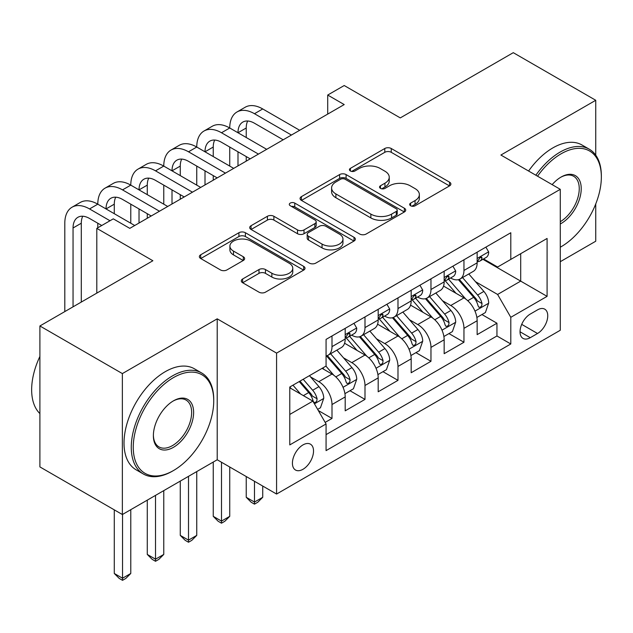 <?xml version="1.0" encoding="UTF-8"?>
<svg xmlns="http://www.w3.org/2000/svg" width="633" height="633" viewBox="0 0 633 633"><rect width="100%" height="100%" fill="white"/><g stroke="black" fill="none" stroke-linecap="round" stroke-linejoin="round"><path stroke-width="0.95" d="M410.611 205.757A3.205 1.852 0 0 0 415.145 205.757L449.549 185.896A4.581 2.643 0 0 0 450.886 184.021A4.581 2.643 0 0 0 449.549 182.154L391.257 148.502A4.581 2.643 0 0 0 384.785 148.502L350.381 168.37A3.205 1.852 0 0 0 349.44 169.676A3.205 1.852 0 0 0 350.381 170.981A3.205 1.852 0 0 0 354.915 170.981L359.37 168.418A14.654 8.458 0 0 1 380.093 168.418L384.951 171.219A14.654 8.458 0 0 1 389.24 177.2A14.654 8.458 0 0 1 384.951 183.182L380.496 185.754A3.205 1.852 0 0 0 379.555 187.059A3.205 1.852 0 0 0 380.496 188.373A3.205 1.852 0 0 0 385.03 188.373L389.477 185.801A14.654 8.458 0 0 1 410.2 185.801L415.058 188.602A14.654 8.458 0 0 1 419.355 194.584A14.654 8.458 0 0 1 415.058 200.566L410.611 203.138A3.205 1.852 0 0 0 409.67 204.451A3.205 1.852 0 0 0 410.611 205.757L410.611 203.138M302.978 469.29A14.931 8.617 120 0 0 312.726 456.132A14.931 8.617 120 0 0 310.439 444.176A14.931 8.617 120 0 0 302.978 444.912A14.931 8.617 120 0 0 293.221 458.07A14.931 8.617 120 0 0 295.508 470.026A14.931 8.617 120 0 0 302.978 469.29M242.637 278.995A4.581 2.643 0 0 0 241.3 280.862A4.581 2.643 0 0 0 242.637 282.729L258.992 292.169A4.581 2.643 0 0 0 265.464 292.169L303.674 270.109A4.581 2.643 0 0 0 305.019 268.242A4.581 2.643 0 0 0 303.674 266.374L245.39 232.722A4.581 2.643 0 0 0 238.918 232.722L200.708 254.782A4.581 2.643 0 0 0 199.363 256.65A4.581 2.643 0 0 0 200.708 258.517L220.458 269.927A4.581 2.643 0 0 0 226.931 269.927L243.286 260.487A4.581 2.643 0 0 0 244.631 258.612A4.581 2.643 0 0 0 243.286 256.745L233.49 251.087A12.249 7.074 0 0 1 229.906 246.087A12.249 7.074 0 0 1 237.462 239.559A12.249 7.074 0 0 1 250.81 241.086L289.186 263.241A12.249 7.074 0 0 1 292.77 268.242A12.249 7.074 0 0 1 285.206 274.777A12.249 7.074 0 0 1 271.858 273.242L265.464 269.547A4.581 2.643 0 0 0 258.992 269.547L242.637 278.995L242.637 282.729M595.74 155.164L595.74 100.283L513.276 52.674L400.285 117.904L344.21 85.526L327.712 95.045L344.21 104.572L129.789 228.363L113.291 218.844L96.802 228.363L96.802 293.119M122.367 373.589L122.367 514.526L217.206 459.772L217.206 318.834L122.367 373.589L39.895 325.971L152.877 260.741L96.802 228.363M217.206 318.834L276.581 353.111L560.276 189.322L560.276 330.26L276.581 494.049L276.581 353.111M595.74 100.283L500.901 155.038L560.276 189.322M359.694 234.028A4.581 2.643 0 0 0 366.167 234.028L404.376 211.976A4.581 2.643 0 0 0 405.713 210.101A4.581 2.643 0 0 0 404.376 208.233L346.093 174.581A4.581 2.643 0 0 0 339.612 174.581L301.411 196.641A4.581 2.643 0 0 0 300.066 198.509A4.581 2.643 0 0 0 301.411 200.384L359.694 234.028M291.52 206.445A3.205 1.852 0 0 1 294.772 206.904L294.772 203.09L354.021 237.304A4.581 2.643 0 0 1 355.366 239.171A4.581 2.643 0 0 1 354.021 241.038L315.82 263.099A4.581 2.643 0 0 1 309.339 263.099L251.056 229.455L251.056 225.712A4.581 2.643 0 0 0 249.719 227.579A4.581 2.643 0 0 0 251.056 229.455M251.056 225.712L267.411 216.272A4.581 2.643 0 0 1 273.883 216.272L297.518 229.921A4.581 2.643 0 0 0 303.998 229.921L314.846 223.655A4.581 2.643 0 0 0 316.184 221.787A4.581 2.643 0 0 0 314.846 219.92L290.238 205.709A3.205 1.852 0 0 1 289.297 204.404A3.205 1.852 0 0 1 291.275 202.695A3.205 1.852 0 0 1 294.772 203.09M122.367 514.526L39.895 466.909L39.895 325.971M560.276 261.698L595.74 241.22L595.74 203.937M325.156 422.393L332.001 418.437L318.312 410.532M310.526 376.896L318.81 381.683A18.658 10.777 60 0 1 332.001 404.534L345.199 396.915L345.199 410.825L364.996 399.391L349.986 390.727M343.513 357.851L351.798 362.638A18.658 10.777 60 0 1 364.996 385.489L378.186 377.869L378.186 391.78L397.983 380.346L382.973 371.682M376.5 338.805L384.785 343.592A18.658 10.777 60 0 1 397.983 366.444L411.173 358.824L411.173 372.734L430.97 361.301L415.96 352.636M409.488 319.76L417.772 324.547A18.658 10.777 60 0 1 430.97 347.398L444.16 339.779L444.16 353.689L463.957 342.255L463.957 328.353A18.658 10.777 -120 0 0 450.759 305.502L442.475 300.715M448.947 333.591L463.957 342.255M345.199 396.915A18.658 10.777 -120 0 0 332.001 374.063L322.11 368.351M378.186 377.869A18.658 10.777 -120 0 0 364.996 355.018L344.589 343.236M411.173 358.824A18.658 10.777 -120 0 0 397.983 335.973L377.577 324.191M444.16 339.779A18.658 10.777 -120 0 0 430.97 316.927L410.564 305.146M537.52 309.877L530.264 314.071A14.464 8.348 120 0 0 520.817 326.818A14.464 8.348 120 0 0 523.032 338.402A14.464 8.348 120 0 0 530.264 337.69L537.52 333.496A14.464 8.348 120 0 0 546.967 320.749A14.464 8.348 120 0 0 544.752 309.165A14.464 8.348 120 0 0 537.52 309.877M289.779 414.441L312.868 401.108L326.066 423.96L326.066 450.625L510.799 343.972L510.799 317.307L497.601 294.456L475.462 281.669M326.066 423.96L289.779 444.912L289.779 387.016L326.066 366.064L326.066 339.399L510.799 232.746L510.799 259.411L547.086 238.459L547.086 296.355L510.799 317.307M351.624 335.11L351.798 335.213A18.658 10.777 60 0 0 361.126 336.131L374.325 328.519A18.658 10.777 -120 0 0 378.186 319.974L378.186 309.308M384.611 316.065L384.785 316.168A18.658 10.777 60 0 0 394.114 317.086L407.312 309.474A18.658 10.777 -120 0 0 411.173 300.928L411.173 290.262M417.598 297.019L417.772 297.122A18.658 10.777 60 0 0 427.101 298.04L440.299 290.428A18.658 10.777 -120 0 0 444.16 281.883L444.16 271.217M326.066 434.626L496.945 335.973L496.945 323.21L477.147 334.643L477.147 320.733A18.658 10.777 -120 0 0 463.957 297.882L443.559 286.1M450.585 277.974L450.759 278.077A18.658 10.777 -120 0 0 460.088 278.995A18.658 10.777 -120 0 0 463.957 270.457L463.957 259.791M460.088 278.995L473.286 271.383A18.658 10.777 -120 0 0 477.147 262.837L477.147 252.171M332.001 335.973L332.001 346.639A18.658 10.777 60 0 1 328.139 355.176A18.658 10.777 60 0 1 326.066 355.936M328.139 355.176L341.337 347.564A18.658 10.777 -120 0 0 345.199 339.019L345.199 328.353M364.996 316.927L364.996 327.593A18.658 10.777 60 0 1 361.126 336.131M397.983 297.882L397.983 308.548A18.658 10.777 60 0 1 394.114 317.086M430.97 278.837L430.97 289.503A18.658 10.777 60 0 1 427.101 298.04M430.97 347.398L430.97 361.301M397.983 366.444L397.983 380.346M364.996 385.489L364.996 399.391M332.001 404.534L332.001 418.437M312.868 401.108L289.779 387.776M497.601 294.456L520.698 281.123L520.698 253.698L547.086 238.459M482.916 259.308L547.086 296.355M483.572 258.929L497.601 267.031L510.799 259.411M217.206 459.772L276.581 494.049M327.712 95.045L327.712 114.09M481.935 314.546L496.945 323.21M496.945 335.973L510.799 343.972M411.885 206.208L415.058 204.38A14.654 8.458 0 0 0 419.355 198.398L419.355 194.584M389.24 177.2L389.24 181.006A14.654 8.458 0 0 1 384.951 186.988L381.778 188.824M449.485 185.928L391.257 152.316A4.581 2.643 0 0 0 384.785 152.316L351.663 171.44M404.313 212.008L346.093 178.395A4.581 2.643 0 0 0 339.612 178.395L301.466 200.416M396.282 211.414A3.205 1.852 0 0 0 397.215 210.101A3.205 1.852 0 0 0 396.282 208.795L345.12 179.258A3.205 1.852 0 0 0 340.586 179.258L335.894 181.964A14.654 8.458 0 0 0 331.597 187.954A14.654 8.458 0 0 0 335.894 193.935L370.859 214.12A14.654 8.458 0 0 0 391.582 214.12L396.282 211.414L396.282 215.22A3.205 1.852 0 0 0 397.215 213.914L397.215 210.101M331.597 187.954L331.597 191.759A14.654 8.458 0 0 0 335.894 197.741L335.894 193.935M396.282 215.22L391.582 217.934A14.654 8.458 0 0 1 370.859 217.934L335.894 197.741M251.119 229.486L267.411 220.078L267.411 216.272M316.184 221.787L316.184 225.593A4.581 2.643 0 0 1 314.846 227.469L303.998 233.727A4.581 2.643 0 0 1 297.518 233.727L273.883 220.078A4.581 2.643 0 0 0 267.411 220.078M294.772 206.904L353.966 241.078M322.047 244.077A12.249 7.074 0 0 0 335.395 245.612A12.249 7.074 0 0 0 342.959 239.076A12.249 7.074 0 0 0 339.375 234.075L325.853 226.274A4.581 2.643 0 0 0 319.38 226.274L308.532 232.533A4.581 2.643 0 0 0 307.187 234.408A4.581 2.643 0 0 0 308.532 236.275L322.047 244.077L322.047 247.891A12.249 7.074 0 0 0 335.395 249.418A12.249 7.074 0 0 0 342.959 242.89L342.959 239.076M307.187 234.408L307.187 238.214A4.581 2.643 0 0 0 308.532 240.081L308.532 236.275M322.047 247.891L308.532 240.081M292.77 268.242L292.77 272.048A12.249 7.074 0 0 1 285.206 278.583A12.249 7.074 0 0 1 271.858 277.048L265.464 273.361A4.581 2.643 0 0 0 258.992 273.361L242.7 282.769M229.906 246.087L229.906 249.9A12.249 7.074 0 0 0 233.49 254.901L233.49 251.087M243.222 260.519L233.49 254.901M303.611 270.149L245.39 236.528A4.581 2.643 0 0 0 238.918 236.528L200.764 258.557M476.871 317.465L485.4 312.544L488.692 303.025A12.359 7.137 -120 0 0 483.881 291.417L468.808 273.962M465.785 299.085L448.56 279.145M455.989 293.277L445.988 281.709A29.624 17.107 -120 0 0 445.07 280.672M458.411 279.667L473.658 297.32A12.359 7.137 60 0 1 478.065 305.834L478.959 307.298L480.629 307.068L481.753 305.707L482.022 303.547A12.359 7.137 -120 0 0 477.614 295.033L462.541 277.586M459.305 279.382L475.684 298.349A6.298 3.64 60 0 1 477.274 300.81L482.022 303.547M485.891 247.123L488.692 251.981A12.359 7.137 60 0 1 486.136 257.449L479.869 261.073A12.359 7.137 -120 0 0 482.022 258.224L481.76 257.125L480.218 257.433L478.065 260.503A12.359 7.137 60 0 1 477.147 262.268M64.803 311.594L64.803 223.22A34.989 20.201 60 0 1 72.051 207.205L80.296 202.441A34.989 20.201 60 0 1 97.791 204.174A34.989 20.201 60 0 1 105.038 188.159L113.283 183.396A34.989 20.201 60 0 1 130.778 185.129A34.989 20.201 60 0 1 138.026 169.114L146.27 164.351A34.989 20.201 60 0 1 163.765 166.083A34.989 20.201 60 0 1 171.013 150.068L179.258 145.305A34.989 20.201 60 0 1 196.752 147.038A34.989 20.201 60 0 1 204 131.023L212.245 126.26A34.989 20.201 60 0 1 229.739 127.993A34.989 20.201 60 0 1 236.987 111.978L245.232 107.214A34.989 20.201 60 0 1 262.727 108.947L299.678 130.279M236.987 111.978A34.989 20.201 60 0 1 254.482 113.711L291.425 135.043M477.567 261.651L477.614 261.651A12.359 7.137 -120 0 0 479.869 261.073M283.18 139.806L254.482 123.237A23.326 13.467 -120 0 0 242.819 122.082A23.326 13.467 -120 0 0 237.992 132.756L246.237 128.001L246.237 137.519M247.693 121.006A23.326 13.467 -120 0 0 246.237 128.001M237.992 151.801L237.992 165.893M246.237 156.565L246.237 161.138M229.739 166.083L229.739 147.038M560.276 247.218L561.107 246.743L560.276 247.218A56.915 32.861 120 0 0 561.107 246.743L561.107 246.743A56.915 32.861 120 0 0 601.35 177.042A56.915 32.861 120 0 0 561.107 153.803A56.915 32.861 120 0 0 537.544 176.196M535.85 175.214A58.315 33.668 -60 0 1 560.118 152.086A58.315 33.668 -60 0 1 589.276 149.198A58.315 33.668 -60 0 1 601.35 175.895L601.35 177.042M552.158 184.63A28.461 16.426 -60 0 1 561.107 177.042A28.461 16.426 -60 0 1 581.229 188.658A28.461 16.426 -60 0 1 561.107 223.512A28.461 16.426 -60 0 1 560.276 223.963M528.595 171.029A58.315 33.668 -60 0 1 552.854 147.9A58.315 33.668 -60 0 1 582.012 145.012L589.276 149.198M560.276 221.7A27.061 15.619 120 0 0 577.826 197.844A27.061 15.619 120 0 0 573.64 176.267A27.061 15.619 120 0 0 560.601 177.335M172.508 471.102L173.497 470.525A56.915 32.861 120 0 0 213.74 400.824A56.915 32.861 120 0 0 173.497 377.584A56.915 32.861 120 0 0 133.254 447.294A56.915 32.861 120 0 0 173.497 470.525L172.508 471.102A58.315 33.668 -60 0 1 143.351 473.99A58.315 33.668 -60 0 1 134.41 427.259A58.315 33.668 -60 0 1 172.508 375.875A58.315 33.668 -60 0 1 201.666 372.979A58.315 33.668 -60 0 1 213.74 399.676L213.74 400.824M173.497 447.294A28.461 16.426 -60 0 1 153.376 435.678A28.461 16.426 -60 0 1 173.497 400.824L173.497 400.824A28.461 16.426 -60 0 1 193.619 412.439A28.461 16.426 -60 0 1 173.497 447.294M153.384 435.093A27.061 15.619 120 0 0 158.978 446.922A27.061 15.619 120 0 0 172.508 445.577A27.061 15.619 120 0 0 190.185 421.736A27.061 15.619 120 0 0 186.039 400.056A27.061 15.619 120 0 0 172.999 401.116M143.351 473.99L136.095 469.797A58.315 33.668 -60 0 1 127.154 423.066A58.315 33.668 -60 0 1 165.253 371.682A58.315 33.668 -60 0 1 194.41 368.794L201.666 372.979M39.895 413.578A58.315 33.668 -60 0 1 39.895 356.442M443.883 336.511L452.413 331.589L455.705 322.07A12.359 7.137 -120 0 0 450.894 310.463L435.82 293.008M432.798 318.13L415.572 298.19M422.994 312.322L413.001 300.754A29.624 17.107 -120 0 0 412.083 299.718M425.423 298.713L440.663 316.365A12.359 7.137 60 0 1 445.078 324.879L445.972 326.343L447.642 326.114L448.765 324.753L449.034 322.593A12.359 7.137 -120 0 0 444.627 314.079L429.554 296.632M426.318 298.428L442.696 317.394A6.298 3.64 60 0 1 444.287 319.855L449.034 322.593M254.482 481.286L254.482 502.048L262.727 497.293L262.727 486.049M262.727 497.293L257.781 502.246L254.482 504.145L251.182 502.246L246.237 497.293L246.237 476.53M246.237 497.293L254.482 502.048L254.482 504.145M410.896 355.556L419.426 350.635L422.717 341.116A12.359 7.137 -120 0 0 417.907 329.508L402.833 312.053M399.811 337.175L382.585 317.236M390.007 331.368L380.014 319.8A29.624 17.107 -120 0 0 379.096 318.763M392.436 317.758L407.676 335.411A12.359 7.137 60 0 1 412.083 343.925L412.985 345.389L414.655 345.159L415.778 343.798L416.047 341.638A12.359 7.137 -120 0 0 411.64 333.124L396.567 315.677M393.33 317.473L409.709 336.44A6.298 3.64 60 0 1 411.3 338.9L416.047 341.638M221.495 462.24L221.495 521.094L229.739 516.338L229.739 467.004M229.739 516.338L224.794 521.291L221.495 523.19L218.195 521.291L213.25 516.338L213.25 462.05M213.25 516.338L221.495 521.094L221.495 523.19M377.909 374.601L386.431 369.68L389.73 360.161A12.359 7.137 -120 0 0 384.919 348.554L369.846 331.099M366.824 356.221L349.598 336.281M357.02 350.413L347.026 338.845A29.624 17.107 -120 0 0 346.109 337.808M359.449 336.803L374.689 354.456A12.359 7.137 60 0 1 379.096 362.97L379.998 364.434L381.667 364.204L382.783 362.844L383.06 360.683A12.359 7.137 -120 0 0 378.653 352.17L363.579 334.722M360.343 336.519L376.722 355.485A6.298 3.64 60 0 1 378.312 357.946L383.06 360.683M188.507 476.34L188.507 540.139L196.752 535.383L196.752 471.577M196.752 535.383L191.807 540.337L188.507 542.236L185.208 540.337L180.263 535.383L180.263 481.096M180.263 535.383L188.507 540.139L188.507 542.236M344.922 393.647L353.443 388.725L356.743 379.207A12.359 7.137 -120 0 0 351.932 367.599L336.859 350.144M333.836 375.266L325.948 366.135M324.033 369.458L322.751 367.979M326.462 355.849L341.701 373.502A12.359 7.137 60 0 1 346.109 382.016L347.011 383.479L348.68 383.25L349.796 381.889L350.073 379.729A12.359 7.137 -120 0 0 345.665 371.215L330.592 353.768M327.356 355.564L343.735 374.53A6.298 3.64 60 0 1 345.325 376.991L350.073 379.729M155.52 495.386L155.52 559.184L163.765 554.429L163.765 490.622M163.765 554.429L158.82 559.382L155.52 561.281L152.221 559.382L147.275 554.429L147.275 500.141M147.275 554.429L155.52 559.184L155.52 561.281M452.904 266.169L455.705 271.027A12.359 7.137 60 0 1 453.149 276.494L446.882 280.118A12.359 7.137 -120 0 0 449.034 277.27L448.773 276.17L447.23 276.479L445.078 279.549A12.359 7.137 60 0 1 444.16 281.313M204 131.023A34.989 20.201 60 0 1 221.495 132.756L229.739 127.993L266.691 149.325M221.495 132.756L258.438 154.088M444.58 280.696L444.627 280.696A12.359 7.137 -120 0 0 446.882 280.118M250.193 158.851L221.495 142.283A23.326 13.467 -120 0 0 209.832 141.127A23.326 13.467 -120 0 0 205.005 151.801L213.25 147.046L213.25 156.565M214.706 140.051A23.326 13.467 -120 0 0 213.25 147.046M205.005 170.847L205.005 184.939M213.25 175.61L213.25 180.183M196.752 185.129L196.752 166.083M419.916 285.214L422.717 290.072A12.359 7.137 60 0 1 420.162 295.54L413.895 299.164A12.359 7.137 -120 0 0 416.047 296.315L415.786 295.215L414.243 295.524L412.083 298.594A12.359 7.137 60 0 1 411.173 300.359M171.013 150.068A34.989 20.201 60 0 1 188.507 151.801L196.752 147.038L233.704 168.37M188.507 151.801L225.451 173.133M411.585 299.741L411.64 299.741A12.359 7.137 -120 0 0 413.895 299.164M217.206 177.897L188.507 161.328A23.326 13.467 -120 0 0 176.844 160.173A23.326 13.467 -120 0 0 172.01 170.847L180.263 166.091L180.263 175.61M181.718 159.097A23.326 13.467 -120 0 0 180.263 166.091M172.01 189.892L172.01 203.984M180.263 194.655L180.263 199.229M163.765 204.174L163.765 185.129M386.929 304.259L389.73 309.118A12.359 7.137 60 0 1 387.174 314.585L380.908 318.209A12.359 7.137 -120 0 0 383.06 315.361L382.799 314.261L381.248 314.569L379.096 317.639A12.359 7.137 60 0 1 378.186 319.404M138.026 169.114A34.989 20.201 60 0 1 155.52 170.847L163.765 166.083L200.708 187.415M155.52 170.847L192.464 192.179M378.597 318.787L378.653 318.787A12.359 7.137 -120 0 0 380.908 318.209M184.219 196.942L155.52 180.373A23.326 13.467 -120 0 0 143.857 179.218A23.326 13.467 -120 0 0 139.023 189.892L147.275 185.129L147.275 194.655M148.731 178.142A23.326 13.467 -120 0 0 147.275 185.129M139.023 208.937L139.023 223.03M147.275 213.701L147.275 218.274M130.778 223.22L130.778 204.174M353.942 323.305L356.743 328.163A12.359 7.137 60 0 1 354.187 333.631L347.921 337.254A12.359 7.137 -120 0 0 350.073 334.406L349.812 333.306L348.261 333.615L346.109 336.685A12.359 7.137 60 0 1 345.199 338.449M105.038 188.159A34.989 20.201 60 0 1 122.533 189.892L130.778 185.129L167.721 206.461M122.533 189.892L159.476 211.224M345.61 337.832L345.665 337.832A12.359 7.137 -120 0 0 347.921 337.254M151.232 215.988L122.533 199.419A23.326 13.467 -120 0 0 110.87 198.264A23.326 13.467 -120 0 0 106.035 208.937L114.288 204.174L114.288 213.701M115.744 197.187A23.326 13.467 -120 0 0 114.288 204.174M97.791 227.793L97.791 223.22M317.655 409.393L320.456 407.771L323.756 398.252A12.359 7.137 -120 0 0 318.945 386.644L309.45 375.654M300.596 394.019L292.96 385.18M291.045 388.504L289.779 387.04M299.227 381.557L308.714 392.547A12.359 7.137 60 0 1 313.121 401.061L314.023 402.525L315.693 402.295L316.809 400.934L317.086 398.774A12.359 7.137 -120 0 0 312.67 390.26L303.183 379.278M299.987 381.121L310.748 393.576A6.298 3.64 60 0 1 312.338 396.036L317.086 398.774M122.533 514.431L122.533 578.23L130.778 573.474L130.778 509.668M130.778 573.474L125.832 578.427L122.533 580.326L119.233 578.427L114.288 573.474L114.288 509.858M114.288 573.474L122.533 578.23L122.533 580.326M72.051 207.205A34.989 20.201 60 0 1 89.546 208.937L97.791 204.174L134.734 225.506M89.546 208.937L110 220.751M101.747 225.506L89.546 218.464A23.326 13.467 -120 0 0 77.883 217.309A23.326 13.467 -120 0 0 73.048 227.983L73.048 306.831M82.757 216.233A23.326 13.467 -120 0 0 81.293 223.22L81.293 302.068M318.81 381.683L332.001 374.063M351.798 362.638L364.996 355.018M384.785 343.592L397.983 335.973M417.772 324.547L430.97 316.927M450.759 305.502L463.957 297.882M463.957 270.457L477.147 262.837M332.001 346.639L345.199 339.019M364.996 327.593L378.186 319.974M397.983 308.548L411.173 300.928M430.97 289.503L444.16 281.883M463.957 328.353L477.147 320.733M521.703 324.365L537.52 333.496M520.033 331.787L530.264 337.69M415.058 204.38L415.058 200.566M380.496 188.373L380.496 185.754M384.951 186.988L384.951 183.182M350.381 170.981L350.381 168.37M384.785 152.316L384.785 148.502M391.257 152.316L391.257 148.502M449.549 185.896L449.549 182.154M301.411 200.384L301.411 196.641M339.612 178.395L339.612 174.581M346.093 178.395L346.093 174.581M404.376 211.976L404.376 208.233M370.859 217.934L370.859 214.12M391.582 217.934L391.582 214.12M273.883 220.078L273.883 216.272M297.518 233.727L297.518 229.921M303.998 233.727L303.998 229.921M314.846 227.469L314.846 223.655M354.021 241.038L354.021 237.304M258.992 273.361L258.992 269.547M265.464 273.361L265.464 269.547M271.858 277.048L271.858 273.242M243.286 260.487L243.286 256.745M200.708 258.517L200.708 254.782M238.918 236.528L238.918 232.722M245.39 236.528L245.39 232.722M303.674 270.109L303.674 266.374M474.987 311.127L488.613 303.262M477.614 295.033L483.881 291.417M467.755 300.722L473.658 297.32M488.613 251.839L477.147 258.454M262.727 108.947L254.482 113.711M480.423 257.299L482.022 258.224M442 330.173L455.625 322.308M444.627 314.079L450.894 310.463M434.768 319.768L440.663 316.365M409.013 349.218L422.638 341.353M411.64 333.124L417.907 329.508M401.781 338.813L407.676 335.411M376.026 368.264L389.651 360.399M378.653 352.17L384.919 348.554M368.794 357.859L374.689 354.456M343.039 387.309L356.664 379.444M345.665 371.215L351.932 367.599M335.806 376.904L341.701 373.502M455.625 270.884L444.16 277.499M447.436 276.344L449.034 277.27M422.638 289.93L411.173 296.545M414.449 295.389L416.047 296.315M389.651 308.975L378.186 315.59M381.462 314.435L383.06 315.361M356.664 328.021L345.199 334.635M348.474 333.48L350.073 334.406M314.435 403.822L323.677 398.489M312.67 390.26L318.945 386.644M303.381 395.625L308.714 392.547M81.293 223.22L73.048 227.983"/></g></svg>
